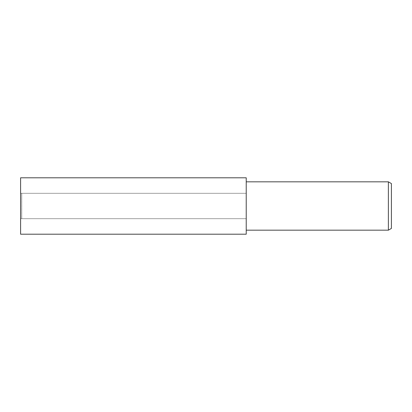 <?xml version="1.0" encoding="UTF-8"?>
<svg xmlns="http://www.w3.org/2000/svg" width="412" height="412" viewBox="0 0 412 412"><rect width="100%" height="100%" fill="white"/><g stroke="black" fill="none" stroke-linecap="round" stroke-linejoin="round"><path stroke-width="0.31" stroke-dasharray="2.06 1.54" d="M20.6 193.31L246.201 193.31L246.201 218.69L21.728 218.69L21.728 193.31L246.201 193.31L246.227 181.826L246.227 230.174L246.201 193.31L246.201 218.69L20.6 218.69L20.6 193.31L20.6 218.69M246.227 230.174L246.227 181.826L246.227 230.174M391.4 183.572L391.4 228.428M388.377 181.826L388.377 230.174M21.728 193.31L21.728 218.69M246.201 193.31L246.227 234.201L246.201 193.31M246.227 234.191L246.227 177.809L246.227 234.191M20.6 177.799L20.6 234.201"/><path stroke-width="0.62" d="M388.377 230.174L388.377 181.826L391.4 183.572L391.4 228.428L388.377 230.174L246.227 230.174M246.227 181.826L388.377 181.826M246.227 234.201L20.6 234.201L20.6 177.799L246.227 177.799L246.227 234.201"/></g></svg>
